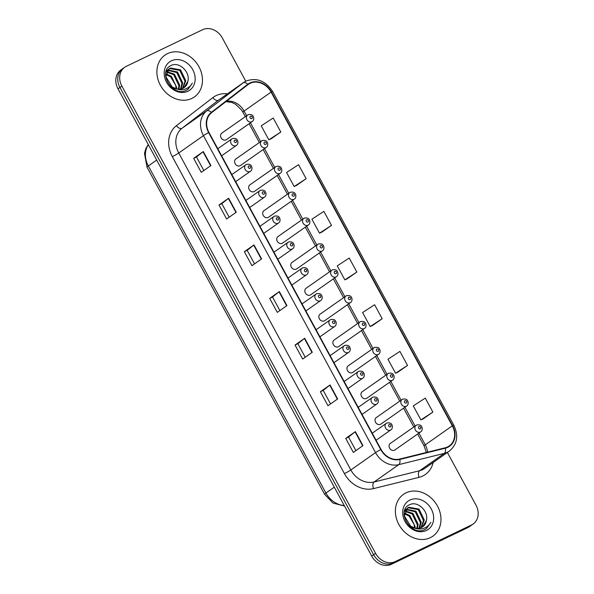 <?xml version="1.0" encoding="UTF-8"?>
<svg xmlns="http://www.w3.org/2000/svg" width="594" height="594" viewBox="0 0 594 594"><rect width="100%" height="100%" fill="white"/><g stroke="black" fill="none" stroke-linecap="round" stroke-linejoin="round"><path stroke-width="0.89" d="M236.263 158.747A3.995 3.326 54.9 0 0 235.863 158.977A3.995 3.326 54.9 0 0 235.291 163.929A3.995 3.326 54.9 0 0 240.065 165.748A3.995 3.326 54.9 0 0 240.459 165.511L266.268 147.379A3.995 3.326 -125.1 0 1 265.874 147.609A3.995 3.326 -125.1 0 1 261.1 145.79A3.995 3.326 -125.1 0 1 261.672 140.837A3.995 3.326 -125.1 0 1 262.073 140.607M250.304 184.6A3.995 3.326 54.9 0 0 249.911 184.838A3.995 3.326 54.9 0 0 249.332 189.79A3.995 3.326 54.9 0 0 254.106 191.602A3.995 3.326 54.9 0 0 254.499 191.372L280.309 173.24A3.995 3.326 -125.1 0 1 279.915 173.47A3.995 3.326 -125.1 0 1 275.141 171.651A3.995 3.326 -125.1 0 1 275.713 166.699A3.995 3.326 -125.1 0 1 276.113 166.469M264.345 210.462A3.995 3.326 54.9 0 0 263.951 210.692A3.995 3.326 54.9 0 0 263.372 215.644A3.995 3.326 54.9 0 0 268.146 217.463A3.995 3.326 54.9 0 0 268.54 217.233L294.349 199.101A3.995 3.326 -125.1 0 1 293.956 199.332A3.995 3.326 -125.1 0 1 289.181 197.512A3.995 3.326 -125.1 0 1 289.761 192.56A3.995 3.326 -125.1 0 1 290.154 192.33M278.386 236.323A3.995 3.326 54.9 0 0 277.992 236.553A3.995 3.326 54.9 0 0 277.413 241.506A3.995 3.326 54.9 0 0 282.187 243.325A3.995 3.326 54.9 0 0 282.581 243.095L308.39 224.963A3.995 3.326 -125.1 0 1 307.996 225.193A3.995 3.326 -125.1 0 1 303.222 223.374A3.995 3.326 -125.1 0 1 303.801 218.421A3.995 3.326 -125.1 0 1 304.195 218.191M292.426 262.184A3.995 3.326 54.9 0 0 292.033 262.414A3.995 3.326 54.9 0 0 291.454 267.367A3.995 3.326 54.9 0 0 296.228 269.186A3.995 3.326 54.9 0 0 296.621 268.956L322.431 250.817A3.995 3.326 -125.1 0 1 322.037 251.054A3.995 3.326 -125.1 0 1 317.263 249.235A3.995 3.326 -125.1 0 1 317.842 244.283A3.995 3.326 -125.1 0 1 318.236 244.052M306.467 288.045A3.995 3.326 54.9 0 0 306.073 288.276A3.995 3.326 54.9 0 0 305.494 293.228A3.995 3.326 54.9 0 0 310.268 295.047A3.995 3.326 54.9 0 0 310.662 294.817L336.471 276.678A3.995 3.326 -125.1 0 1 336.078 276.915A3.995 3.326 -125.1 0 1 331.303 275.096A3.995 3.326 -125.1 0 1 331.883 270.144A3.995 3.326 -125.1 0 1 332.276 269.914M320.508 313.907A3.995 3.326 54.9 0 0 320.114 314.137A3.995 3.326 54.9 0 0 319.535 319.089A3.995 3.326 54.9 0 0 324.309 320.909A3.995 3.326 54.9 0 0 324.703 320.671L350.512 302.539A3.995 3.326 -125.1 0 1 350.118 302.769A3.995 3.326 -125.1 0 1 345.344 300.958A3.995 3.326 -125.1 0 1 345.923 296.005A3.995 3.326 -125.1 0 1 346.317 295.767M334.548 339.768A3.995 3.326 54.9 0 0 334.155 339.998A3.995 3.326 54.9 0 0 333.576 344.951A3.995 3.326 54.9 0 0 338.35 346.77A3.995 3.326 54.9 0 0 338.743 346.532L364.553 328.4A3.995 3.326 -125.1 0 1 364.159 328.631A3.995 3.326 -125.1 0 1 359.385 326.811A3.995 3.326 -125.1 0 1 359.964 321.859A3.995 3.326 -125.1 0 1 360.358 321.629M348.589 365.622A3.995 3.326 54.9 0 0 348.195 365.859A3.995 3.326 54.9 0 0 347.616 370.812A3.995 3.326 54.9 0 0 352.391 372.624A3.995 3.326 54.9 0 0 352.784 372.393L378.593 354.262A3.995 3.326 -125.1 0 1 378.2 354.492A3.995 3.326 -125.1 0 1 373.426 352.673A3.995 3.326 -125.1 0 1 374.005 347.72A3.995 3.326 -125.1 0 1 374.398 347.49M362.63 391.483A3.995 3.326 54.9 0 0 362.236 391.713A3.995 3.326 54.9 0 0 361.657 396.666A3.995 3.326 54.9 0 0 366.431 398.485A3.995 3.326 54.9 0 0 366.832 398.255L392.634 380.123A3.995 3.326 -125.1 0 1 392.24 380.353A3.995 3.326 -125.1 0 1 387.466 378.534A3.995 3.326 -125.1 0 1 388.045 373.581A3.995 3.326 -125.1 0 1 388.439 373.351M376.67 417.344A3.995 3.326 54.9 0 0 376.277 417.575A3.995 3.326 54.9 0 0 375.698 422.527A3.995 3.326 54.9 0 0 380.472 424.346A3.995 3.326 54.9 0 0 380.873 424.116L406.682 405.984A3.995 3.326 -125.1 0 1 406.281 406.214A3.995 3.326 -125.1 0 1 401.507 404.395A3.995 3.326 -125.1 0 1 402.086 399.443A3.995 3.326 -125.1 0 1 402.48 399.213M390.711 443.206A3.995 3.326 54.9 0 0 390.317 443.436A3.995 3.326 54.9 0 0 389.738 448.388A3.995 3.326 54.9 0 0 394.513 450.207A3.995 3.326 54.9 0 0 394.913 449.977L420.723 431.838A3.995 3.326 -125.1 0 1 420.322 432.076A3.995 3.326 -125.1 0 1 415.548 430.256A3.995 3.326 -125.1 0 1 416.127 425.304A3.995 3.326 -125.1 0 1 416.52 425.074M222.223 132.885A3.995 3.326 54.9 0 0 221.822 133.115A3.995 3.326 54.9 0 0 221.25 138.068A3.995 3.326 54.9 0 0 226.024 139.887A3.995 3.326 54.9 0 0 226.418 139.649L252.227 121.518A3.995 3.326 -125.1 0 1 251.834 121.748A3.995 3.326 -125.1 0 1 247.059 119.936A3.995 3.326 -125.1 0 1 247.631 114.984A3.995 3.326 -125.1 0 1 248.032 114.746M167.515 53.616A25.572 21.295 54.9 0 0 164.983 55.101A25.572 21.295 54.9 0 0 161.286 86.791A25.572 21.295 54.9 0 0 191.847 98.426A25.572 21.295 54.9 0 0 194.387 96.941A25.572 21.295 54.9 0 0 198.077 65.243A25.572 21.295 54.9 0 0 167.515 53.616A25.572 21.295 54.9 0 0 164.983 55.101A25.572 21.295 54.9 0 0 161.286 86.791A25.572 21.295 54.9 0 0 191.847 98.426A25.572 21.295 54.9 0 0 194.387 96.941A25.572 21.295 54.9 0 0 198.077 65.243A25.572 21.295 54.9 0 0 167.515 53.616M406.014 492.864A25.572 21.295 54.9 0 0 403.475 494.349A25.572 21.295 54.9 0 0 399.777 526.046A25.572 21.295 54.9 0 0 430.338 537.674A25.572 21.295 54.9 0 0 432.878 536.189A25.572 21.295 54.9 0 0 436.575 504.499A25.572 21.295 54.9 0 0 406.014 492.864A25.572 21.295 54.9 0 0 403.475 494.349A25.572 21.295 54.9 0 0 399.777 526.046A25.572 21.295 54.9 0 0 430.338 537.674A25.572 21.295 54.9 0 0 432.878 536.189A25.572 21.295 54.9 0 0 436.575 504.499A25.572 21.295 54.9 0 0 406.014 492.864M250.126 83.323A17.048 14.197 -125.1 0 1 271.087 92.092L452.301 425.846A17.048 14.197 -125.1 0 1 449.25 445.96A17.048 14.197 -125.1 0 1 445.203 447.794L399.673 459.065A17.048 14.197 -125.1 0 1 381.066 449.45L208.969 132.484A17.048 14.197 -125.1 0 1 211.605 112.674L248.017 84.623A17.048 14.197 -125.1 0 1 248.433 84.311A17.048 14.197 -125.1 0 1 250.126 83.323M249.926 82.952A17.471 14.553 54.9 0 0 247.757 84.281L211.345 112.333A17.471 14.553 54.9 0 0 208.643 132.64L380.747 449.606A17.471 14.553 54.9 0 0 399.821 459.459L445.351 448.188A17.471 14.553 54.9 0 0 452.628 425.69L271.413 91.936A17.471 14.553 54.9 0 0 249.926 82.952M245.782 81.192L222.29 37.919A15.979 13.313 54.9 0 0 202.636 29.7L126.314 66.32A15.979 13.313 54.9 0 0 124.733 67.248L120.872 69.966A15.979 13.313 54.9 0 0 118.006 88.818L371.71 556.081A15.979 13.313 54.9 0 0 391.364 564.3L467.686 527.68L469.616 526.321A15.979 13.313 54.9 0 0 471.198 525.393A15.979 13.313 54.9 0 1 469.616 526.321L393.295 562.941L469.616 526.321L471.547 524.962A15.979 13.313 54.9 0 0 473.128 524.034A15.979 13.313 54.9 0 0 475.994 505.182L447.379 452.487M371.71 556.081L373.641 554.722A15.979 13.313 54.9 0 0 393.295 562.941A15.979 13.313 54.9 0 1 373.641 554.722L119.936 87.467L373.641 554.722L375.571 553.37A15.979 13.313 54.9 0 0 395.225 561.59L471.547 524.962M122.802 68.607A15.979 13.313 54.9 0 0 119.936 87.467A15.979 13.313 54.9 0 1 122.802 68.607M423.218 418.852L432.87 412.095L425.267 398.091L413.283 405.902L420.886 419.906L423.322 418.807M397.869 372.171L407.529 365.414L399.925 351.41L387.941 359.222L395.545 373.225L397.98 372.126M372.527 325.497L382.187 318.733L374.584 304.729L362.592 312.548L370.203 326.552L372.631 325.445M271.146 138.781L280.806 132.017L273.203 118.013L261.219 125.831L268.822 139.835L271.25 138.729M296.488 185.454L306.148 178.697L298.544 164.694L286.56 172.505L294.164 186.509L296.599 185.41M321.837 232.135L331.497 225.378L323.893 211.375L311.909 219.186L319.513 233.19L321.941 232.091M347.178 278.816L356.838 272.052L349.235 258.048L337.251 265.867L344.854 279.871L347.29 278.764M124.733 67.248A15.979 13.313 54.9 0 0 121.867 86.108L375.571 553.37M337.637 398.953L327.985 405.732L320.381 391.728L330.034 384.949L337.637 398.953M362.979 445.634L353.333 452.413L345.73 438.409L355.375 431.63L362.979 445.634M261.598 258.917L251.953 265.696L244.349 251.693L253.994 244.914L261.598 258.917M236.256 212.236L226.611 219.015L219.008 205.012L228.653 198.233L236.256 212.236M210.915 165.555L201.262 172.334L193.659 158.331L203.311 151.552L210.915 165.555M312.288 352.272L302.643 359.051L295.04 345.047L304.685 338.268L312.288 352.272M286.947 305.598L277.294 312.377L269.691 298.374L279.343 291.595L286.947 305.598M269.691 298.374L272.52 297.015M279.871 310.565L272.512 297.007L279.343 291.595M295.04 345.047L297.861 343.696L304.685 338.268M193.659 158.331L196.48 156.979L203.311 151.552M219.008 205.012L221.829 203.66M229.18 217.204L221.822 203.645L228.653 198.233M244.349 251.693L247.171 250.334L253.994 244.914M345.73 438.409L348.552 437.05M355.91 450.601L348.544 437.043L355.375 431.63M320.381 391.728L323.203 390.377L330.034 384.949M356.838 272.052L344.854 279.871M331.497 225.378L319.513 233.19M306.148 178.697L294.164 186.509M280.806 132.017L268.822 139.835M382.187 318.733L370.203 326.552M407.529 365.414L395.545 373.225M432.87 412.095L420.886 419.906M254.529 263.885L247.163 250.326M203.839 170.53L196.48 156.972M305.219 357.246L297.854 343.688M330.561 403.92L323.203 390.362M467.686 527.68A15.979 13.313 54.9 0 0 469.267 526.752L473.128 524.034M166.313 70.701L167.389 70.107M166.268 70.812L167.062 70.456M187.882 81.333C190.451 71.881 179.113 61.553 171.503 65.303C157.187 70.604 171.473 96.971 185.707 90.615L187.956 89.397L192.374 83.093C190.592 86.175 188.023 88.239 184.667 89.271C181.779 90.088 178.839 89.865 175.824 88.603A12.043 10.031 54.9 0 0 183.004 88.268A12.043 10.031 54.9 0 0 184.192 87.57A12.043 10.031 54.9 0 0 187.882 81.333L184.021 87.689M175.824 88.603L172.104 86.88L165.867 76.685L169.223 68.652L170.352 67.998L180.569 69.854L185.788 80.769L182.818 88.35M178.913 89.538L172.357 88.038M165.771 72.594L169.223 68.652M168.852 68.934L169.587 68.533L179.804 70.396L185.024 81.304L182.388 88.528M166.008 73.834L171.384 76.314L176.604 87.229L176.5 88.796M175.935 88.632A12.043 10.031 54.9 0 0 175.579 85.142L170.619 76.856L165.904 74.502M166.736 71.607L174.443 74.161L179.663 85.076L178.935 89.13M166.513 72.112L173.678 74.703L178.898 85.61L178.363 89.1M167.835 69.921L177.509 72.008L182.729 82.922L181.014 88.937M167.53 70.3L176.745 72.55L181.964 83.457L180.524 89.026M171.421 60.796A17.367 14.464 54.9 0 0 166.587 82.306A17.367 14.464 54.9 0 0 187.949 91.238A17.367 14.464 54.9 0 0 192.783 69.736A17.367 14.464 54.9 0 0 171.421 60.796M192.374 83.093L187.793 89.508M404.804 509.949L405.88 509.355M404.759 510.06L405.561 509.711M426.381 520.582C428.95 511.137 417.604 500.809 410.001 504.558C395.678 509.852 409.964 536.226 424.198 529.863L426.447 528.653L430.865 522.341C429.083 525.423 426.522 527.487 423.158 528.519C420.277 529.336 417.33 529.113 414.322 527.851A12.043 10.031 54.9 0 0 421.495 527.517A12.043 10.031 54.9 0 0 422.69 526.819A12.043 10.031 54.9 0 0 426.381 520.582L422.512 526.937M414.322 527.851L410.595 526.128L404.358 515.941L407.714 507.9L408.85 507.246L419.067 509.11L424.287 520.017L421.309 527.598M417.404 528.786L410.848 527.286M404.262 511.85L407.714 507.9M407.343 508.182L408.078 507.781L418.302 509.645L423.515 520.559L420.886 527.784M404.507 513.082L409.875 515.562L415.095 526.477L414.991 528.044M414.434 527.888A12.043 10.031 54.9 0 0 414.07 524.391L409.11 516.104L404.403 513.751M405.227 510.862L412.941 513.409L418.154 524.324L417.426 528.378M405.011 511.36L412.169 513.951L417.389 524.858L416.862 528.356M406.326 509.169L416 511.263L421.22 522.171L419.505 528.185M406.021 509.548L415.236 511.798L420.455 522.713L419.015 528.274M409.912 500.051A17.367 14.464 54.9 0 0 405.078 521.554A17.367 14.464 54.9 0 0 426.44 530.487A17.367 14.464 54.9 0 0 431.274 508.984A17.367 14.464 54.9 0 0 409.912 500.051M430.865 522.341L426.292 528.764M271.087 92.092L244.075 111.071A17.048 14.197 54.9 0 0 226.418 101.262M433.167 462.474A26.633 22.186 -125.1 0 1 422.698 476.032A26.633 22.186 -125.1 0 1 419.015 477.353L373.485 488.617A26.633 22.186 -125.1 0 1 344.409 473.596L172.312 156.63A26.633 22.186 -125.1 0 1 176.425 125.683L212.838 97.624A26.633 22.186 -125.1 0 1 227.45 93.852M445.351 448.188A5.324 2.807 76.1 0 1 444.327 453.371L419.631 470.723A21.31 17.746 54.9 0 0 422.572 469.668A21.31 17.746 54.9 0 0 424.688 468.428L449.383 451.076A21.31 17.746 -125.1 0 1 444.327 453.371L398.797 464.634A21.31 17.746 -125.1 0 1 375.534 452.621L203.438 135.655A5.324 0.408 -28.5 0 1 208.643 132.64M172.312 156.63A5.324 0.408 -28.5 0 0 178.742 153.007L203.438 135.655A21.31 17.746 -125.1 0 1 206.734 110.892L243.146 82.841A21.31 17.746 -125.1 0 1 243.674 82.455L218.971 99.807A21.31 17.746 54.9 0 0 218.444 100.193L182.031 128.252A21.31 17.746 54.9 0 0 178.742 153.007L350.839 469.973A21.31 17.746 54.9 0 0 374.101 481.986L419.631 470.723A5.324 2.807 -103.9 0 0 419.015 477.353M247.757 84.281A5.324 2.948 52.4 0 0 243.146 82.841L218.444 100.193A5.324 2.948 -127.6 0 1 212.838 97.624M380.747 449.606A5.324 0.408 151.5 0 0 375.534 452.621L350.839 469.973A5.324 0.408 -28.5 0 1 344.409 473.596M399.821 459.459A5.324 2.807 76.1 0 1 398.797 464.634L374.101 481.986A5.324 2.807 -103.9 0 0 373.485 488.617M176.425 125.683A5.324 2.948 -127.6 0 0 182.031 128.252L206.734 110.892A5.324 2.948 52.4 0 1 211.345 112.333M452.628 425.69A5.324 0.408 -28.5 0 1 453.868 425.319L272.653 91.565A5.324 0.408 151.5 0 0 271.413 91.936M121.867 86.108L118.006 88.818M395.225 561.59L391.364 564.3M427.561 452.16A17.048 14.197 54.9 0 0 425.289 444.832L418.926 433.1M452.301 425.846L425.289 444.832A9.586 0.728 -28.5 0 0 424.094 445.931L417.619 434.014M415.087 426.032L404.885 407.246M401.047 400.178L390.845 381.385M387.006 374.317L376.796 355.524M372.965 348.455L362.756 329.663M358.925 322.594L348.715 303.801M344.884 296.733L334.674 277.94M330.836 270.871L320.634 252.079M316.795 245.01L306.593 226.225M302.754 219.156L292.552 200.364M288.714 193.295L278.512 174.502M274.673 167.434L264.471 148.641M260.632 141.572L250.43 122.78M246.592 115.711L244.075 111.071A9.586 0.728 -28.5 0 0 242.879 112.177L241.506 109.972L235.751 104.358L231.749 102.383L225.92 101.648M286.657 305.799L279.054 291.803M261.308 259.118L253.712 245.122M235.967 212.444L228.363 198.448M210.618 165.763L203.022 151.767M311.999 352.48L304.403 338.483M337.347 399.161L329.744 385.164M362.689 445.834L355.086 431.838M148.337 144.684A21.31 17.746 54.9 0 0 148.337 165.941L156.69 160.068M344.55 506.058L333.019 503.081L324.606 494.267L147.008 167.166A10.655 0.809 -28.5 0 1 148.337 165.941L325.935 493.042L334.296 487.169M324.606 494.267A10.655 0.809 -28.5 0 1 325.935 493.042A21.31 17.746 54.9 0 0 344.245 505.501M250.505 116.238A1.329 1.106 54.9 0 0 251.774 118.57A1.329 1.106 54.9 0 0 250.505 116.238M221.629 155.799L236.434 145.396A3.995 3.326 -125.1 0 1 236.033 145.627A3.995 3.326 -125.1 0 1 231.259 143.815A3.995 3.326 -125.1 0 1 231.838 138.862A3.995 3.326 -125.1 0 1 232.232 138.625M235.974 142.449A1.329 1.106 54.9 0 0 234.712 140.117A1.329 1.106 54.9 0 0 235.974 142.449M264.545 142.092A1.329 1.106 54.9 0 0 265.815 144.431A1.329 1.106 54.9 0 0 264.545 142.092M278.586 167.953A1.329 1.106 54.9 0 0 279.856 170.292A1.329 1.106 54.9 0 0 278.586 167.953M292.627 193.815A1.329 1.106 54.9 0 0 293.896 196.154A1.329 1.106 54.9 0 0 292.627 193.815M306.667 219.676A1.329 1.106 54.9 0 0 307.937 222.008A1.329 1.106 54.9 0 0 306.667 219.676M235.669 181.66L250.475 171.258A3.995 3.326 -125.1 0 1 250.074 171.488A3.995 3.326 -125.1 0 1 245.3 169.669A3.995 3.326 -125.1 0 1 245.879 164.716A3.995 3.326 -125.1 0 1 246.272 164.486M250.015 168.31A1.329 1.106 54.9 0 0 248.752 165.971A1.329 1.106 54.9 0 0 250.015 168.31M249.71 207.521L264.516 197.119A3.995 3.326 -125.1 0 1 264.115 197.349A3.995 3.326 -125.1 0 1 259.34 195.53A3.995 3.326 -125.1 0 1 259.92 190.577A3.995 3.326 -125.1 0 1 260.313 190.347M264.055 194.171A1.329 1.106 54.9 0 0 262.793 191.832A1.329 1.106 54.9 0 0 264.055 194.171M263.751 233.383L278.556 222.98A3.995 3.326 -125.1 0 1 278.163 223.21A3.995 3.326 -125.1 0 1 273.381 221.391A3.995 3.326 -125.1 0 1 273.96 216.439A3.995 3.326 -125.1 0 1 274.361 216.209M278.096 220.025A1.329 1.106 54.9 0 0 276.834 217.694A1.329 1.106 54.9 0 0 278.096 220.025M320.708 245.537A1.329 1.106 54.9 0 0 321.978 247.869A1.329 1.106 54.9 0 0 320.708 245.537M334.749 271.399A1.329 1.106 54.9 0 0 336.018 273.73A1.329 1.106 54.9 0 0 334.749 271.399M348.789 297.26A1.329 1.106 54.9 0 0 350.059 299.591A1.329 1.106 54.9 0 0 348.789 297.26M277.792 259.244L292.597 248.841A3.995 3.326 -125.1 0 1 292.203 249.072A3.995 3.326 -125.1 0 1 287.422 247.253A3.995 3.326 -125.1 0 1 288.001 242.3A3.995 3.326 -125.1 0 1 288.402 242.07M292.137 245.886A1.329 1.106 54.9 0 0 290.874 243.555A1.329 1.106 54.9 0 0 292.137 245.886M291.832 285.098L306.638 274.695A3.995 3.326 -125.1 0 1 306.244 274.933A3.995 3.326 -125.1 0 1 301.462 273.114A3.995 3.326 -125.1 0 1 302.042 268.161A3.995 3.326 -125.1 0 1 302.443 267.931M306.177 271.748A1.329 1.106 54.9 0 0 304.915 269.416A1.329 1.106 54.9 0 0 306.177 271.748M305.873 310.959L320.678 300.557A3.995 3.326 -125.1 0 1 320.285 300.794A3.995 3.326 -125.1 0 1 315.503 298.975A3.995 3.326 -125.1 0 1 316.082 294.023A3.995 3.326 -125.1 0 1 316.483 293.785M320.218 297.609A1.329 1.106 54.9 0 0 318.956 295.277A1.329 1.106 54.9 0 0 320.218 297.609M362.83 323.114A1.329 1.106 54.9 0 0 364.1 325.453A1.329 1.106 54.9 0 0 362.83 323.114M376.871 348.975A1.329 1.106 54.9 0 0 378.14 351.314A1.329 1.106 54.9 0 0 376.871 348.975M390.911 374.836A1.329 1.106 54.9 0 0 392.181 377.168A1.329 1.106 54.9 0 0 390.911 374.836M404.952 400.698A1.329 1.106 54.9 0 0 406.222 403.029A1.329 1.106 54.9 0 0 404.952 400.698M418.993 426.559A1.329 1.106 54.9 0 0 420.262 428.89A1.329 1.106 54.9 0 0 418.993 426.559M319.914 336.82L334.719 326.418A3.995 3.326 -125.1 0 1 334.325 326.648A3.995 3.326 -125.1 0 1 329.551 324.836A3.995 3.326 -125.1 0 1 330.123 319.884A3.995 3.326 -125.1 0 1 330.524 319.646M334.259 323.47A1.329 1.106 54.9 0 0 332.996 321.139A1.329 1.106 54.9 0 0 334.259 323.47M333.954 362.682L348.76 352.279A3.995 3.326 -125.1 0 1 348.366 352.509A3.995 3.326 -125.1 0 1 343.592 350.69A3.995 3.326 -125.1 0 1 344.164 345.738A3.995 3.326 -125.1 0 1 344.565 345.508M348.299 349.331A1.329 1.106 54.9 0 0 347.037 346.993A1.329 1.106 54.9 0 0 348.299 349.331M347.995 388.543L362.8 378.14A3.995 3.326 -125.1 0 1 362.407 378.371A3.995 3.326 -125.1 0 1 357.633 376.551A3.995 3.326 -125.1 0 1 358.204 371.599A3.995 3.326 -125.1 0 1 358.605 371.369M362.347 375.193A1.329 1.106 54.9 0 0 361.078 372.854A1.329 1.106 54.9 0 0 362.347 375.193M362.036 414.404L376.841 404.002A3.995 3.326 -125.1 0 1 376.448 404.232A3.995 3.326 -125.1 0 1 371.673 402.413A3.995 3.326 -125.1 0 1 372.245 397.46A3.995 3.326 -125.1 0 1 372.646 397.23M376.388 401.047A1.329 1.106 54.9 0 0 375.118 398.715A1.329 1.106 54.9 0 0 376.388 401.047M376.076 440.265L390.882 429.863A3.995 3.326 -125.1 0 1 390.488 430.093A3.995 3.326 -125.1 0 1 385.714 428.274A3.995 3.326 -125.1 0 1 386.286 423.322A3.995 3.326 -125.1 0 1 386.687 423.091M390.429 426.908A1.329 1.106 54.9 0 0 389.159 424.576A1.329 1.106 54.9 0 0 390.429 426.908M272.653 91.565C265.659 80.806 256.779 77.309 246.013 81.081L243.674 82.455M449.383 451.076C457.231 444.416 458.724 435.825 453.868 425.319M413.788 426.945L403.578 408.16M399.747 401.091L389.538 382.298M385.699 375.23L375.497 356.437M371.658 349.369L361.456 330.576M357.618 323.507L347.416 304.715M343.577 297.646L333.375 278.853M329.536 271.785L319.334 252.992M315.496 245.923L305.294 227.138M301.455 220.07L291.253 201.277M287.414 194.208L277.212 175.416M273.374 168.347L263.172 149.554M259.333 142.486L249.131 123.693M245.292 116.624L242.879 112.177M426.358 452.457L424.094 445.931M147.008 167.166L144.49 153.356L145.768 148.782L148.248 144.52M221.822 133.115L248.144 114.679C253.037 113.892 253.081 116.387 253.66 117.486C253.883 119.476 253.4 120.82 252.227 121.518M236.434 145.396C237.607 144.698 238.083 143.354 237.867 141.365C237.288 140.266 237.236 137.771 232.351 138.558L217.79 148.73M235.863 158.977L262.184 140.54C267.077 139.753 267.122 142.248 267.701 143.347C267.924 145.337 267.441 146.681 266.268 147.379M249.911 184.838L276.225 166.402C281.118 165.615 281.162 168.102 281.742 169.208C281.964 171.191 281.482 172.542 280.309 173.24M263.951 210.692L290.266 192.263C295.159 191.476 295.203 193.963 295.782 195.062C296.005 197.052 295.522 198.396 294.349 199.101M277.992 236.553L304.306 218.124C309.199 217.337 309.244 219.825 309.823 220.923C310.046 222.913 309.563 224.257 308.39 224.963M250.475 171.258C251.648 170.56 252.123 169.216 251.908 167.226C251.329 166.12 251.277 163.632 246.391 164.419L231.831 174.591M264.516 197.119C265.689 196.421 266.164 195.07 265.949 193.087C265.37 191.981 265.318 189.493 260.432 190.28L245.871 200.453M278.556 222.98C279.729 222.275 280.205 220.931 279.989 218.941C279.41 217.842 279.366 215.355 274.473 216.142L259.912 226.314M292.033 262.414L318.347 243.986C323.24 243.191 323.284 245.686 323.864 246.785C324.086 248.775 323.611 250.119 322.431 250.817M306.073 288.276L332.388 269.839C337.281 269.052 337.325 271.547 337.904 272.646C338.127 274.636 337.652 275.98 336.471 276.678M320.114 314.137L346.428 295.701C351.321 294.914 351.366 297.408 351.945 298.507C352.168 300.497 351.693 301.841 350.512 302.539M292.597 248.841C293.77 248.136 294.245 246.792 294.03 244.802C293.451 243.703 293.406 241.216 288.513 242.003L273.953 252.175M306.638 274.695C307.811 273.997 308.286 272.653 308.071 270.664C307.492 269.565 307.447 267.07 302.554 267.864L287.993 278.029M320.678 300.557C321.851 299.859 322.334 298.515 322.111 296.525C321.532 295.426 321.488 292.931 316.595 293.718L302.034 303.89M334.155 339.998L360.476 321.562C365.362 320.775 365.407 323.27 365.986 324.369C366.208 326.358 365.733 327.702 364.553 328.4M348.195 365.859L374.517 347.423C379.403 346.636 379.455 349.124 380.026 350.23C380.249 352.212 379.774 353.564 378.593 354.262M362.236 391.713L388.558 373.284C393.443 372.497 393.495 374.985 394.067 376.084C394.29 378.074 393.815 379.418 392.634 380.123M376.277 417.575L402.598 399.146C407.484 398.359 407.536 400.846 408.108 401.945C408.33 403.935 407.855 405.279 406.682 405.984M390.317 443.436L416.639 425.007C421.525 424.213 421.577 426.707 422.156 427.806C422.371 429.796 421.896 431.14 420.723 431.838M334.719 326.418C335.892 325.72 336.375 324.376 336.152 322.386C335.573 321.287 335.528 318.792 330.635 319.579L316.075 329.752M348.76 352.279C349.933 351.581 350.415 350.237 350.193 348.247C349.614 347.141 349.569 344.654 344.676 345.441L330.116 355.613M362.8 378.14C363.974 377.442 364.456 376.091 364.233 374.109C363.654 373.002 363.61 370.515 358.717 371.302L344.156 381.474M376.841 404.002C378.014 403.296 378.497 401.952 378.274 399.962C377.695 398.864 377.65 396.376 372.757 397.163L358.197 407.336M390.882 429.863C392.055 429.158 392.537 427.814 392.315 425.824C391.736 424.725 391.691 422.237 386.798 423.025L372.238 433.197"/></g></svg>
